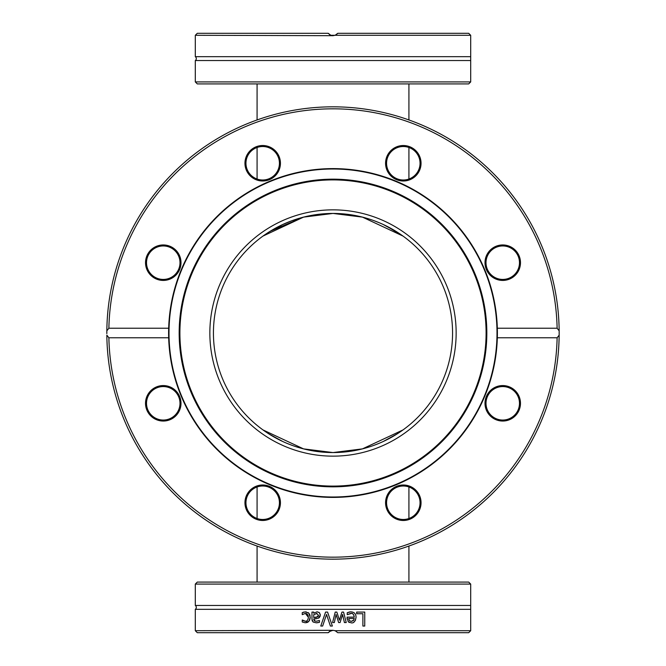 <?xml version="1.0" encoding="UTF-8"?>
<svg xmlns="http://www.w3.org/2000/svg" width="666" height="666" viewBox="0 0 666 666"><rect width="100%" height="100%" fill="white"/><g stroke="black" fill="none" stroke-linecap="round" stroke-linejoin="round"><path stroke-width="1" d="M106.951 340.426L107.159 345.229A226.174 226.174 0 0 0 107.184 345.679M107.701 352.863L107.809 353.996A226.174 226.174 0 0 0 107.975 355.744M108.916 363.653A226.174 226.174 0 0 0 376.074 555.028A226.174 226.174 0 0 0 559.157 330.852L559.165 331.66M559.157 335.614L558.932 343.34M558.458 315.068L558.716 318.681M558.882 321.595L559.057 325.915M559.099 327.372L559.149 329.92M558.616 348.801L558.583 349.317M558.558 349.675L558.499 350.391M558.657 348.268L558.616 348.859M558.607 348.967L558.299 352.863M557.883 357.093L557.833 357.55M557.484 360.597L557.084 363.653M557.5 360.448L557.101 363.553M418.772 169.663A16.742 16.742 0 0 1 408.924 179.029L408.924 147.486A16.742 16.742 0 0 1 418.772 169.663A16.742 16.742 0 0 1 396.903 178.721A16.742 16.742 0 0 1 387.845 156.851A16.742 16.742 0 0 1 409.715 147.794A16.742 16.742 0 0 1 418.772 169.663M156.851 387.845A16.742 16.742 0 0 1 178.721 396.903A16.742 16.742 0 0 1 169.663 418.772A16.742 16.742 0 0 1 147.794 409.715A16.742 16.742 0 0 1 156.851 387.845A16.742 16.742 0 0 1 178.721 396.903A16.742 16.742 0 0 1 169.663 418.772M559.157 335.148A226.174 226.174 0 0 0 559.157 330.852L559.157 335.148L557.126 337.779A224.176 224.176 0 0 1 333 557.176A224.176 224.176 0 0 1 108.874 337.779L106.843 335.148A226.174 226.174 0 0 0 124.043 419.555M106.835 333.624L106.843 330.852L108.874 328.221L168.673 328.221L168.673 337.779L108.874 337.779M108.874 328.221A224.176 224.176 0 0 1 333 108.824A224.176 224.176 0 0 1 557.126 328.221L559.157 330.852A226.174 226.174 0 0 0 333 106.826A226.174 226.174 0 0 0 106.843 330.852M107.343 317.807L107.268 318.972M107.276 318.781L107.384 317.191M106.826 333.433L106.843 330.777M106.86 329.146L107.01 324.051M107.076 322.436L107.218 319.763M107.384 348.851L107.343 348.268M107.293 347.494L107.251 346.828M107.592 351.531L107.243 346.628M108.516 360.564L108.733 362.296M108.308 358.791L108.108 357.043M108.891 363.47L108.741 362.362M107.376 317.257L107.834 311.746M557.126 337.779L497.327 337.779L497.327 328.221L557.126 328.221M181.119 395.912A164.394 164.394 0 0 0 497.327 328.221A164.394 164.394 0 0 0 333 168.606A164.394 164.394 0 0 0 181.119 395.912M246.303 495.954A17.732 17.732 0 0 0 265.01 520.321A17.732 17.732 0 0 0 276.765 491.941A17.732 17.732 0 0 0 246.303 495.954M495.954 419.697A17.732 17.732 0 0 0 520.321 400.99A17.732 17.732 0 0 0 491.941 389.235A17.732 17.732 0 0 0 495.954 419.697M386.921 509.532A17.732 17.732 0 0 0 417.382 513.536A17.732 17.732 0 0 0 405.627 485.156A17.732 17.732 0 0 0 386.921 509.532M156.468 386.921A17.732 17.732 0 0 0 152.464 417.382A17.732 17.732 0 0 0 180.844 405.627A17.732 17.732 0 0 0 156.468 386.921M278.155 509.149A16.742 16.742 0 0 1 256.285 518.206A16.742 16.742 0 0 1 247.228 496.337A16.742 16.742 0 0 1 269.097 487.279A16.742 16.742 0 0 1 278.155 509.149M156.851 278.155A16.742 16.742 0 0 1 147.794 256.285A16.742 16.742 0 0 1 169.663 247.228A16.742 16.742 0 0 1 178.721 269.097A16.742 16.742 0 0 1 156.851 278.155M247.228 169.663A16.742 16.742 0 0 1 256.285 147.794A16.742 16.742 0 0 1 278.155 156.851A16.742 16.742 0 0 1 269.097 178.721A16.742 16.742 0 0 1 247.228 169.663M496.337 247.228A16.742 16.742 0 0 1 518.206 256.285A16.742 16.742 0 0 1 509.149 278.155A16.742 16.742 0 0 1 487.279 269.097A16.742 16.742 0 0 1 496.337 247.228M509.149 387.845A16.742 16.742 0 0 1 518.206 409.715A16.742 16.742 0 0 1 496.337 418.772A16.742 16.742 0 0 1 487.279 396.903A16.742 16.742 0 0 1 509.149 387.845M279.079 156.468A17.732 17.732 0 0 0 248.618 152.464A17.732 17.732 0 0 0 260.373 180.844A17.732 17.732 0 0 0 279.079 156.468M509.532 279.079A17.732 17.732 0 0 0 513.536 248.618A17.732 17.732 0 0 0 485.156 260.373A17.732 17.732 0 0 0 509.532 279.079M419.697 170.046A17.732 17.732 0 0 0 400.99 145.679A17.732 17.732 0 0 0 389.235 174.059A17.732 17.732 0 0 0 419.697 170.046M170.046 246.303A17.732 17.732 0 0 0 145.679 265.01A17.732 17.732 0 0 0 174.059 276.765A17.732 17.732 0 0 0 170.046 246.303M418.772 496.337A16.742 16.742 0 0 1 409.715 518.206A16.742 16.742 0 0 1 387.845 509.149A16.742 16.742 0 0 1 396.903 487.279A16.742 16.742 0 0 1 418.772 496.337M355.228 495.487A164.002 164.002 0 0 0 495.487 310.772A164.002 164.002 0 0 0 310.772 170.513A164.002 164.002 0 0 0 170.513 355.228A164.002 164.002 0 0 0 355.228 495.487M312.146 180.586A153.838 153.838 0 0 0 180.586 353.854A153.838 153.838 0 0 0 353.854 485.414A153.838 153.838 0 0 0 485.414 312.146A153.838 153.838 0 0 0 312.146 180.586M312.246 181.319A153.097 153.097 0 0 0 181.319 353.754A153.097 153.097 0 0 0 353.754 484.682A153.097 153.097 0 0 0 484.682 312.246A153.097 153.097 0 0 0 312.246 181.319M349.692 455.011A123.152 123.152 0 0 0 455.011 316.308A123.152 123.152 0 0 0 316.308 210.989A123.152 123.152 0 0 0 210.989 349.692A123.152 123.152 0 0 0 349.692 455.011M362.462 448.876L402.972 429.945L362.462 448.876L333 452.564L303.538 448.876L263.028 429.945L303.538 448.876L333 452.564M269.014 232.001L263.028 236.055L303.538 217.124L333 213.436L362.462 217.124L402.972 236.055L386.688 226.165M362.462 217.124L333 213.436L318.681 214.302L304.678 216.841L291.8 220.762L282.742 224.517L268.698 232.201L282.742 224.517M452.564 333A119.564 119.564 0 0 1 273.218 436.546A119.564 119.564 0 0 1 273.218 229.454A119.564 119.564 0 0 1 452.564 333M470.695 584.082L468.706 582.084L197.294 582.084L195.304 584.082L470.695 584.082L470.695 605.452L195.304 605.452A2.389 2.389 0 0 1 195.304 609.332L195.304 630.71L333 630.311L335.148 630.71L337.779 632.7L468.706 632.7L470.695 630.71L335.148 630.71M195.304 630.71L197.294 632.7L328.221 632.7L330.852 630.71M333 622.56L332.567 622.56L335.223 612.087L336.854 612.087L339.41 620.163L341.949 612.087L343.564 612.087L346.245 622.56L344.414 622.56L342.557 614.452L340.085 622.56L338.628 622.56L336.08 614.452L334.34 622.56L333 622.56M470.695 630.71L470.695 609.332L195.304 609.332M322.652 626.04L320.771 626.04L325.574 612.087L327.572 612.087L332.376 626.04L330.386 626.04L326.523 614.452L322.652 626.04M313.736 619.313L314.444 620.895L316.275 621.245L319.464 620.537L319.464 622.327L316.267 622.802L313.112 622.027L311.971 619.247L311.971 612.087L313.736 612.087L313.736 613.195L317.141 611.796L319.389 612.72L320.313 615.118L318.406 618.181L313.736 618.972L315.085 621.145M356.668 612.087L364.752 612.087L364.752 626.04L362.895 626.04L362.895 613.736L356.668 613.736L356.668 612.087M350.799 611.854C354.22 611.996 355.977 613.802 356.069 617.265C355.319 621.461 353.713 623.326 351.232 622.852L348.201 621.686L347.036 617.141L354.279 617.141C353.671 614.127 352.514 612.878 350.824 613.386L347.227 614.651L347.227 612.737L350.716 611.854M302.356 620.013L305.369 621.253C306.934 621.619 307.942 620.296 308.4 617.299L305.369 613.386L302.247 614.651L302.247 612.678L305.336 611.854L308.866 613.195L310.223 617.299L308.866 621.37L305.336 622.793L302.247 621.994L302.247 620.013L304.195 621.045M335.273 630.76L333 630.311L329.429 631.493M328.704 632.134L328.221 632.7M302.247 612.678L303.912 612.037M303.621 612.121L306.368 611.937M308.4 617.299L308.117 615.409M307.817 614.743L306.327 613.528M305.369 621.253L306.751 620.92M305.336 622.793L302.247 621.994M308.866 621.37L307.742 622.235M307.625 622.294L306.41 622.693M310.206 617.832L309.565 620.354M309.482 614.035L309.815 614.751M309.865 614.893L310.123 615.933M307.992 612.504L308.866 613.195M355.694 614.876L356.035 616.525M355.611 619.896L354.57 621.503M354.17 621.878L353.704 622.202M349.359 622.51L348.201 621.686M347.086 619.08L347.036 618.373M348.826 612.146L349.317 612.012M349.75 611.929L350.391 611.863M347.227 612.737L347.927 612.454M351.473 613.428L347.327 614.651M354.279 617.141L353.746 614.86M353.305 614.285L352.58 613.769M348.751 618.489L349.35 620.587L351.332 621.403L353.421 620.579L354.279 618.489L348.751 618.489L349.35 620.587L351.332 621.403L353.904 619.904M336.08 614.452L334.34 622.56M342.557 614.452L340.085 622.56M343.564 612.087L346.245 622.56M336.854 612.087L339.41 620.163M312.312 621.045L312.063 620.271M318.09 622.635L316.525 622.802M316.275 621.245L319.364 620.537M316.325 618.739L314.51 618.922M320.229 614.343L320.071 616.525M319.522 617.415L318.881 617.931M318.872 612.304L319.788 613.244M313.736 613.195L314.177 612.862M317.008 613.461L313.736 614.668L313.736 617.573L315.209 617.432M315.268 617.424L316.225 617.299M313.736 617.573L317.649 616.791M317.807 616.683L318.381 615.95M316.874 617.141L318.498 615.242L316.508 613.419M320.771 626.04L325.574 612.087M330.386 626.04L326.523 614.452M333 81.918L195.304 81.918L195.304 60.548L470.695 60.548L470.695 81.918L333 81.918M195.304 81.918L197.294 83.916L468.706 83.916L470.695 81.918M335.148 35.29L470.695 35.29L468.706 33.3L337.779 33.3L335.148 35.29L330.852 35.29L328.221 33.3L197.294 33.3L195.304 35.29L333 35.689L330.727 35.24L332.958 35.689M195.304 60.548A2.389 2.389 0 0 0 195.304 56.668L470.695 56.668L470.695 35.29M337.762 33.325L337.296 33.866M336.571 34.507L335.306 35.231M333.042 35.689L335.273 35.24L333 35.689M330.694 35.231L329.429 34.507L330.702 35.231M328.704 33.866L328.221 33.3L328.704 33.866M397.302 433.799L383.258 441.483L397.302 433.799M378.912 443.398L374.2 445.238L378.912 443.398M367.124 447.585L361.322 449.159L367.124 447.585M353.338 450.815L347.319 451.698L353.338 450.815M318.681 451.698L312.662 450.815L318.681 451.698M304.678 449.159L298.876 447.585L304.678 449.159M291.8 445.238L287.088 443.398L291.8 445.238M282.742 441.483L268.698 433.799L282.742 441.483M408.924 582.084L408.924 546.045M408.924 518.514L408.924 486.971M270.146 231.293L303.538 217.124M263.253 235.889L266.725 233.483M312.662 215.185L318.681 214.302M331.252 213.453L332.592 213.436M333.425 213.436L331.027 213.453M347.319 214.302L353.338 215.185L347.319 214.302M383.258 224.517L397.302 232.201L383.258 224.517M402.747 235.889L399.275 233.483M378.912 222.602L374.2 220.762M367.124 218.415L361.322 216.841M257.076 83.916L257.076 119.955M257.076 147.486L257.076 179.029M195.304 584.082L195.304 605.452M470.695 609.332L470.695 605.452M195.304 56.668L195.304 35.29M470.695 56.668L470.695 60.548M257.076 486.971L257.076 518.514M257.076 546.045L257.076 582.084M408.924 119.955L408.924 83.916"/></g></svg>
